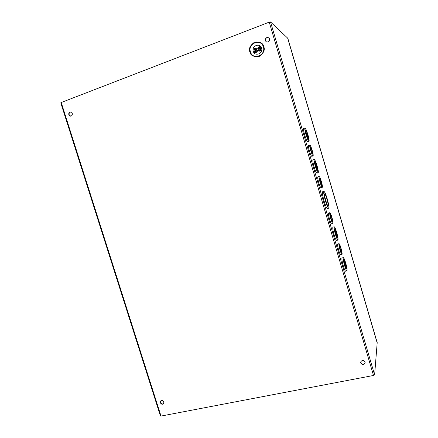 <?xml version="1.0" encoding="UTF-8"?>
<svg xmlns="http://www.w3.org/2000/svg" width="438" height="438" viewBox="0 0 438 438"><rect width="100%" height="100%" fill="white"/><g stroke="black" fill="none" stroke-linecap="round" stroke-linejoin="round"><path stroke-width="0.66" d="M268.943 37.92C266.632 37.181 265.477 38.101 265.477 40.674L266.173 41.747M265.324 40.559L266.096 41.692C268.412 42.464 269.578 41.55 269.594 38.949L268.866 37.854C266.534 37.027 265.357 37.925 265.324 40.559M70.786 112.04C69.434 112.309 68.897 113.218 69.166 114.756L70.66 116.152M68.826 114.734L70.485 116.152C71.931 115.971 72.522 115.068 72.259 113.437L70.617 112.018C69.16 112.183 68.563 113.086 68.826 114.734M160.795 400.88L160.598 402.451C161.37 403.945 162.399 404.323 163.686 403.59M160.357 402.725C161.217 404.301 162.29 404.635 163.577 403.732L163.872 402.029C163.024 400.458 161.956 400.118 160.664 401.005L160.357 402.725M360.709 361.947L360.786 362.686C362.352 364.838 363.814 364.865 365.172 362.774M360.748 362.943C362.401 365.133 363.868 365.122 365.155 362.905L365.089 362.078C363.458 359.899 361.991 359.894 360.688 362.078L360.748 362.943M253.246 51.279C254.686 56.902 263.424 53.666 261.579 48.158C260.117 42.497 251.379 45.804 253.246 51.279M325.379 200.648C323.868 195.239 323.375 192.14 323.896 191.357C324.657 191.614 325.773 194.138 327.246 198.934C328.741 204.289 329.234 207.382 328.724 208.214C327.98 208.001 326.863 205.477 325.379 200.648M323.896 191.357L322.62 191.724C322.083 192.512 322.571 195.611 324.082 201.015C325.571 205.844 326.688 208.362 327.443 208.576L328.708 208.22M330.821 218.814C329.83 215.255 329.502 213.202 329.841 212.66C330.312 212.802 331.008 214.379 331.933 217.39C332.918 220.922 333.247 222.975 332.907 223.539C332.447 223.413 331.747 221.842 330.821 218.814M329.841 212.66L328.555 213.016C328.21 213.563 328.533 215.616 329.524 219.17C330.449 222.192 331.15 223.763 331.621 223.889L332.896 223.539M335.431 234.472C334.205 230.049 333.794 227.486 334.21 226.796C334.763 226.95 335.59 228.817 336.691 232.403C337.912 236.788 338.317 239.345 337.912 240.073C337.364 239.942 336.537 238.075 335.431 234.472M334.21 226.796L332.924 227.141C332.502 227.837 332.907 230.399 334.134 234.817C335.24 238.414 336.072 240.281 336.625 240.407L337.895 240.073M340.036 250.082C339.012 246.391 338.667 244.245 339.007 243.643C339.445 243.752 340.107 245.242 340.983 248.105C342.001 251.773 342.341 253.914 342.007 254.538C341.574 254.445 340.917 252.961 340.036 250.082M339.007 243.643L337.72 243.977C337.375 244.579 337.714 246.725 338.733 250.416C339.614 253.29 340.277 254.774 340.715 254.867L341.99 254.544M344.618 265.642C343.348 261.053 342.921 258.376 343.332 257.61C343.852 257.73 344.635 259.493 345.675 262.904C346.934 267.454 347.361 270.126 346.956 270.925C346.447 270.826 345.67 269.069 344.618 265.642M342.073 257.933L342.051 257.938C341.629 258.705 342.051 261.382 343.321 265.965C344.367 269.386 345.149 271.149 345.67 271.242L346.934 270.93M306.014 134.663C304.908 130.721 304.558 128.504 304.957 128.006C305.642 128.312 306.633 130.551 307.925 134.734C309.025 138.643 309.376 140.861 308.982 141.386C308.308 141.113 307.323 138.868 306.014 134.663M304.952 128.006L303.676 128.416C303.271 128.92 303.616 131.143 304.728 135.074C306.031 139.284 307.022 141.518 307.7 141.792L308.982 141.386M310.712 150.584C309.786 147.299 309.491 145.438 309.825 145.005C310.367 145.23 311.155 147.015 312.19 150.365C313.11 153.629 313.405 155.49 313.077 155.939C312.54 155.736 311.752 153.952 310.712 150.584M309.825 145.005L308.544 145.405C308.204 145.843 308.494 147.705 309.42 150.99C310.46 154.351 311.254 156.136 311.79 156.339L313.077 155.939M315.387 166.462C314.243 162.372 313.876 160.051 314.281 159.492C314.922 159.744 315.858 161.863 317.085 165.843C318.223 169.9 318.59 172.222 318.191 172.802C317.561 172.583 316.625 170.464 315.387 166.462M314.281 159.492L313 159.886C312.584 160.445 312.951 162.766 314.095 166.851C315.333 170.858 316.274 172.966 316.909 173.185L318.191 172.802M320.052 182.285C319.099 178.874 318.787 176.925 319.127 176.443C319.636 176.624 320.381 178.31 321.361 181.496C322.313 184.885 322.62 186.834 322.286 187.333C321.788 187.168 321.043 185.488 320.052 182.285M319.127 176.443L317.84 176.826C317.501 177.308 317.802 179.257 318.755 182.662C319.745 185.865 320.496 187.546 321.005 187.71L322.286 187.333M255.781 50.206C255.759 48.426 256.553 47.758 258.168 48.218L258.798 49.078C258.825 50.846 258.037 51.514 256.427 51.082L255.781 50.206M258.228 48.262L258.913 49.155C258.94 50.923 258.152 51.591 256.548 51.158L256.487 51.12M325.658 200.385C326.704 203.779 327.493 205.553 328.013 205.712C328.374 205.132 328.029 202.953 326.978 199.186C325.938 195.808 325.155 194.029 324.618 193.853C324.251 194.412 324.602 196.585 325.658 200.385M326.633 203.298L324.728 196.624M331.019 218.562L332.376 221.633C332.595 221.267 332.382 219.936 331.741 217.637L330.383 214.565C330.159 214.921 330.372 216.252 331.019 218.562M331.856 220.911L330.318 215.447M335.618 234.171C336.406 236.739 336.992 238.069 337.386 238.168C337.676 237.648 337.386 235.825 336.51 232.693C335.727 230.136 335.141 228.8 334.741 228.696C334.451 229.194 334.741 231.018 335.618 234.171M336.926 237.675L335.93 232.846L334.616 229.337M340.2 249.731L341.487 252.627C341.7 252.228 341.481 250.832 340.819 248.45L339.532 245.548C339.313 245.942 339.538 247.333 340.2 249.731M340.961 251.888L339.472 246.435M344.772 265.242C345.522 267.684 346.075 268.943 346.442 269.014C346.732 268.445 346.425 266.539 345.527 263.293C344.783 260.856 344.224 259.597 343.857 259.515C343.562 260.062 343.868 261.973 344.772 265.242M345.982 268.505L344.947 263.435L343.726 260.167M306.293 134.674C307.224 137.674 307.93 139.273 308.412 139.47C308.691 139.098 308.44 137.516 307.657 134.723C306.731 131.739 306.025 130.141 305.538 129.922C305.253 130.283 305.505 131.865 306.293 134.674M307.952 138.994L307.076 134.909L305.417 130.584M310.975 150.546L312.508 154.028L311.933 150.404L310.4 146.922L310.975 150.546M311.982 153.316L310.345 147.809M315.634 166.369C316.521 169.227 317.183 170.738 317.638 170.897C317.922 170.481 317.66 168.827 316.849 165.931C315.973 163.089 315.305 161.578 314.845 161.403C314.555 161.803 314.818 163.456 315.634 166.369M317.178 170.426L316.269 166.106L314.719 162.049M320.282 182.142L321.738 185.427L321.136 181.633L319.68 178.348L320.282 182.142M321.213 184.716L319.625 179.23M256.964 50.496L256.75 50.129C256.695 49.264 257.079 48.881 257.889 48.974M258.102 49.341C258.119 50.299 257.686 50.66 256.821 50.419L256.471 49.948C256.454 48.985 256.887 48.629 257.763 48.87L258.102 49.341M61.227 102.514L269.244 22.152L373.505 375.47L161.003 416.067L61.227 102.514L60.767 102.831L160.434 415.98L161.003 416.067M373.505 375.47L374.616 374.857L377.178 342.927M287.651 38.117L270.525 21.949L269.244 22.152M258.36 47.14L260.019 46.516L258.36 47.14L259.619 51.115M261.136 50.545L259.548 51.142M256.378 52.319L254.867 52.883M253.613 48.925L255.266 48.3L253.613 48.925L254.796 52.91M260.325 50.846L259.176 46.975M259.466 46.866L260.615 50.742M255.578 52.62L254.429 48.755M254.713 48.645L255.863 52.511L254.719 48.629M377.118 342.708L287.7 38.265M287.799 38.226L377.222 342.686M249.879 51.947C250.536 55.473 253.569 57.022 258.978 56.595C263.572 53.316 265.187 50.025 263.824 46.724C263.156 43.165 260.106 41.621 254.67 42.086C250.109 45.399 248.51 48.689 249.879 51.947M263.375 46.943C266.238 55.527 252.644 60.532 250.416 51.793C247.508 43.302 261.086 38.128 263.375 46.943M374.616 374.857L270.525 21.949M287.635 38.073L377.195 342.992M260.019 46.521L261.207 50.518M255.266 48.306L255.71 49.806M255.94 50.578L256.449 52.292M260.298 50.857L259.143 46.97M259.466 46.85L260.621 50.737M255.551 52.631L254.396 48.749M258.119 49.812L256.816 50.299M257.79 50.348L257.254 50.545M343.332 257.61L342.051 257.938M377.195 342.959L287.646 38.09"/></g></svg>
